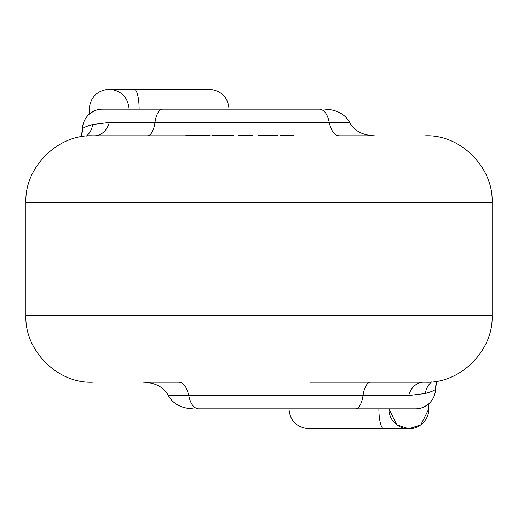 <?xml version="1.0" encoding="UTF-8"?>
<svg xmlns="http://www.w3.org/2000/svg" width="518" height="518" viewBox="0 0 518 518"><rect width="100%" height="100%" fill="white"/><g stroke="black" fill="none" stroke-linecap="round" stroke-linejoin="round"><path stroke-width="0.78" d="M280.141 135.127L280.141 135.794L290.209 135.794L290.209 135.127L280.141 135.127M290.209 135.127L293.784 135.127L293.784 135.794L290.209 135.794M258.048 135.127L258.048 135.794L264.316 135.794L264.316 135.127L258.048 135.127M264.316 135.127L277.868 135.127L277.868 135.794L264.316 135.794M89.711 113.772A19.982 19.982 0 0 1 89.174 109.149C90.443 97.099 97.099 90.443 109.149 89.174C121.199 90.443 127.862 97.099 129.131 109.149M378.878 408.851A19.982 4.992 -90 0 0 383.877 428.826L408.851 428.826A19.982 19.982 0 0 0 428.826 408.851A19.982 19.982 0 0 1 408.851 428.826A19.982 19.982 0 0 0 428.826 408.851L420.836 424.831L408.851 428.826L396.859 424.831L388.869 408.851A19.982 19.982 0 0 0 408.851 428.826A19.982 19.982 0 0 1 388.869 408.851M427.7 404.7L423.86 407.019M492.1 315.611L25.9 315.611L25.9 202.389L492.1 202.389L492.1 315.611C493.615 350.433 460.321 383.728 425.498 382.206M92.735 135.794L208.236 135.794M109.149 109.149L102.493 109.149A19.982 19.982 0 0 0 82.511 128.95L82.615 128.652C83.197 127.681 86.532 126.308 92.612 124.527L109.311 122.468L349.644 122.468C354.247 130.847 362.509 135.289 374.436 135.794L339.025 135.794C334.337 135.289 331.086 130.847 329.28 122.468C327.467 114.096 324.223 109.654 319.528 109.149L115.812 109.149M193.149 408.851C181.222 408.346 172.96 403.904 168.356 395.532L188.72 395.532L168.356 395.532C163.753 387.153 155.491 382.711 143.564 382.206L178.975 382.206C183.663 382.711 186.914 387.153 188.72 395.532C190.533 403.904 193.777 408.346 198.472 408.851L350.187 408.851M425.265 382.206L309.764 382.206M415.507 408.851A19.982 19.982 0 0 0 435.489 389.05A19.982 19.982 0 0 1 415.507 408.851L198.472 408.851M102.493 109.149L319.528 109.149M435.385 389.348A19.982 19.814 19.1 0 1 436.467 383.281L435.385 389.348C434.796 390.319 431.462 391.692 425.388 393.473L408.689 395.532A19.982 15.663 90 0 1 423.452 382.206M349.644 122.468C345.04 114.096 336.778 109.654 324.851 109.149M90.3 113.3L94.14 110.981M436.467 383.281A19.982 19.814 19.1 0 1 436.473 383.281L437.38 381.144M425.388 393.473A19.982 17.528 63.5 0 1 431.63 381.928M94.548 135.794A19.982 15.663 90 0 0 109.311 122.468M86.37 136.072A19.982 17.528 63.5 0 0 92.612 124.527M82.511 128.95L81.533 134.719A19.982 19.814 19.1 0 0 81.533 134.719A19.982 19.814 19.1 0 0 82.615 128.652M199.896 135.127L199.896 135.794L209.965 135.794L209.965 135.127L185.923 135.127L185.923 135.794M196.322 135.127L196.322 135.794M225.842 135.127L211.914 135.127L211.914 135.794L233.359 135.794L233.359 135.127L225.842 135.127L225.842 135.794M238.558 135.127L238.558 135.794L239.206 135.794L239.206 135.127L238.558 135.127M239.206 135.127L252.849 135.127L252.849 135.794L239.206 135.794M229.027 109.149C228.069 97.242 221.406 90.579 209.052 89.174L134.123 89.174A19.982 4.992 90 0 1 139.122 109.149M408.689 395.532L188.72 395.532M355.503 408.851A19.982 7.977 -90 0 0 363.027 395.532A19.982 7.977 90 0 1 370.551 382.206M147.449 135.794A19.982 7.977 90 0 0 154.973 122.468A19.982 7.977 -90 0 1 162.497 109.149M308.948 428.826L383.877 428.826L308.948 428.826C296.594 427.421 289.931 420.758 288.973 408.851M428.826 408.851L428.826 403.762M492.1 202.389C493.615 167.567 460.321 134.272 425.498 135.794M25.9 202.389C24.385 167.567 57.679 134.272 92.502 135.794M25.9 315.611C24.385 350.433 57.679 383.728 92.502 382.206M89.174 109.149L89.174 114.238M81.527 134.719L80.62 136.856M383.877 428.826L408.851 428.826M134.123 89.174L109.149 89.174"/></g></svg>
